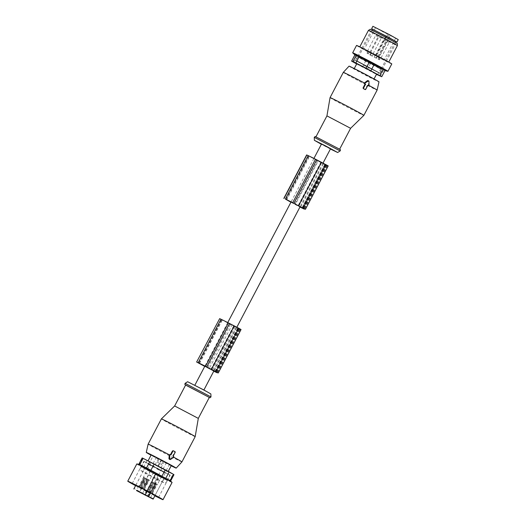 <?xml version="1.0" encoding="UTF-8"?>
<svg xmlns="http://www.w3.org/2000/svg" width="526" height="526" viewBox="0 0 526 526"><rect width="100%" height="100%" fill="white"/><g stroke="black" fill="none" stroke-linecap="round" stroke-linejoin="round"><path stroke-width="0.39" stroke-dasharray="2.63 1.97" d="M321.471 144.045L330.525 148.799M195.402 385.762L203.779 390.22L195.402 385.762M215.206 371.527L238.022 328.066L232.104 324.897L209.289 368.351M235.398 326.666L212.583 370.12M298.775 205.955L321.59 162.501L318.289 160.732L295.474 204.187M370.113 55L379.456 59.826L366.97 53.165L370.363 55.092L371.441 53.034L368.042 51.107L380.535 57.775L371.192 52.948M376.629 55.408L382.165 58.741L364.268 49.181L376.629 55.408L387.274 35.13L386.669 34.861L389.963 36.57L387.274 35.13M378.904 56.821L381.048 57.926L378.904 56.821M375.735 55.368L377.872 56.473L375.735 55.368M367.805 51.127L369.949 52.225L367.805 51.127M370.981 52.58L373.118 53.678L370.981 52.58M377.688 28.654L382.238 31.461L395.591 38.214L377.688 28.654M389.963 36.57L379.318 56.847M372.895 26.3L398.248 39.614M372.888 29.528L395.591 41.449M372.954 29.41L395.651 41.33M360.04 62.509L377.727 71.95L360.04 62.509M359.915 62.745L364.406 65.52L377.596 72.194L359.915 62.745M356.786 63.731L376.583 74.127M356.233 69.748L373.92 79.196L356.233 69.748M360.803 58.261L358.377 57.176L365.958 61.443L381.074 69.09L360.803 58.261M358.548 61.693L356.03 60.562L363.907 64.994L379.621 72.95L358.548 61.693M379.003 68.196L381.521 69.327L373.644 64.889L357.93 56.939L379.003 68.196M355.425 55.283L383.724 70.011L380.41 76.323M356.667 63.955L376.458 74.363M371.534 29.87L396.111 42.803L371.534 29.87M355.438 60.529L380.015 73.462L355.438 60.529M397.308 43.428L370.284 29.239M368.417 30.416A16.365 0.342 -152.3 0 0 382.139 38.01A16.365 0.342 -152.3 0 0 397.334 45.631A16.365 0.342 -152.3 0 0 397.393 45.631M388.582 62.292A16.365 0.342 27.7 0 1 373.394 54.665A16.365 0.342 27.7 0 1 359.672 47.077A16.365 0.342 27.7 0 1 359.738 47.077A16.365 0.342 27.7 0 1 374.933 54.697A16.365 0.342 27.7 0 1 388.648 62.292A16.365 0.342 27.7 0 1 388.582 62.292M391.791 63.935A19.909 0.414 27.7 0 1 391.712 63.935A19.909 0.414 27.7 0 1 373.223 54.665A19.909 0.414 27.7 0 1 356.536 45.427M387.84 71.306A19.909 0.414 27.7 0 1 370.048 62.39A19.909 0.414 27.7 0 1 352.703 52.856M381.731 76.724L385.045 70.405L383.724 70.011M367.812 85.403L367.352 85.192L365.32 89.052L364.63 89.302M367.352 85.192A19.094 0.401 27.7 0 1 367.766 85.416L368.496 84.883L368.22 81.043L367.444 80.623M330.058 97.619A19.094 0.401 -152.3 0 0 330.177 97.737A19.094 0.401 -152.3 0 0 347.824 107.389A19.094 0.401 -152.3 0 0 363.867 115.365M343.314 72.364A19.094 0.401 -152.3 0 0 343.439 72.489A19.094 0.401 -152.3 0 0 361.132 82.168A19.094 0.401 -152.3 0 0 377.122 90.117M350.599 128.305L326.935 115.884M368.93 85.422A19.094 0.401 -152.3 0 0 368.45 85.166M349.06 66.138A16.898 0.355 -152.3 0 0 349.165 66.25A16.898 0.355 -152.3 0 0 364.873 74.843A16.898 0.355 -152.3 0 0 378.983 81.852M316.021 136.918L339.605 149.252L316.021 136.918M330.407 149.022L321.353 144.269M316.981 159.989L327.014 165.269L316.981 159.989L294.165 203.444M325.949 164.789L303.186 208.138M318.289 160.732L316.652 159.858L293.837 203.312M321.59 162.501L325.2 164.434L302.384 207.888M316.652 159.858A18.134 0.381 -152.3 0 0 309.531 156.334L286.716 199.795M325.2 164.434A18.134 0.381 -152.3 0 1 325.929 164.947A18.134 0.381 -152.3 0 1 324.779 164.5L309.531 156.334M321.55 162.915L298.735 206.37L290.937 202.201M298.735 206.37L299.965 207.014M306.638 154.92L324.779 164.605L301.963 208.059M290.924 202.227L299.945 207.047M324.779 164.605L326.127 165.223A19.771 0.414 -152.3 0 0 327.376 165.71A19.771 0.414 -152.3 0 0 326.725 165.236L328.224 165.9M326.725 165.236L303.91 208.69M216.015 371.777L238.771 328.428L229.803 323.628L206.988 367.082M207.888 367.496L230.704 324.036L229.803 323.628M230.704 324.036L238.771 328.428M206.665 366.951L229.481 323.497L232.104 324.897M238.022 328.066A18.134 0.381 27.7 0 1 238.751 328.586A18.134 0.381 27.7 0 1 237.607 328.139L222.36 319.972A18.134 0.381 27.7 0 1 229.481 323.497M204.752 366.366L213.793 371.139M216.738 372.329L239.547 328.868A19.771 0.414 27.7 0 1 240.204 329.348A19.771 0.414 27.7 0 1 238.949 328.855L219.46 318.559M213.766 371.192L204.732 366.398M241.053 329.539L239.547 328.868M158.615 475.149L161.508 476.674L158.615 475.149L154.552 482.875L155.085 483.184L150.462 492.862L149.496 492.606L150.041 491.475L149.489 492.599L151.541 493.355L156.11 483.657L154.559 482.875M155.893 483.618L157.452 484.4L156.919 484.091L151.58 493.375L152.126 493.96L150.502 492.882L155.893 483.618L156.919 484.091M151.784 493.717L152.323 494.078L152.928 493C152.875 492.599 152.468 492.862 151.698 493.782L150.745 493.243M150.041 491.475C150.416 491.264 150.436 491.738 150.114 492.888M151.698 493.782L152.323 494.078L152.928 493M152.27 471.704L150.679 470.908L152.27 471.704M147.615 479.968L142.572 488.641L143.776 489.542C145.091 488.181 145.301 488.279 144.394 489.824L143.651 489.134L148.989 479.843L149.522 480.153L147.964 479.377L147.615 479.968M142.191 488.641L141.56 488.352C142.342 486.708 142.546 486.806 142.191 488.641L143.611 489.114L148.181 479.41L146.623 478.634L147.155 478.943L142.539 488.621L141.573 488.358L142.007 487.424L139.653 491.909M142.553 493.434L144.906 488.95L144.4 489.837L143.776 489.542M157.024 474.491L155.433 473.696L157.024 474.491M158.333 475.221L154.276 482.947L152.718 482.164L147.333 491.435L148.529 492.329C149.851 490.975 150.055 491.067 149.147 492.612L147.306 496.222M146.945 491.435L148.371 491.902L152.941 482.204L151.383 481.422L151.909 481.731L147.293 491.409L146.327 491.152L146.609 490.528L146.313 491.146L146.945 491.435L146.609 490.528M148.529 492.329L149.154 492.625L148.404 491.928L153.743 482.638L154.276 482.947M147.517 469.455L150.41 470.974L147.517 469.455L143.453 477.181L143.986 477.49L139.364 487.168L138.397 486.905L138.943 485.781L138.391 486.905L140.442 487.661L145.012 477.956L143.46 477.181M144.795 477.924L146.353 478.699L145.82 478.39L140.481 487.681L141.027 488.266L139.403 487.188L144.795 477.924L145.82 478.39M141.829 487.3L141.224 488.384L141.829 487.3C141.777 486.905 141.369 487.168 140.6 488.089L139.646 487.543M139.015 487.188C139.337 486.044 139.318 485.57 138.943 485.781M141.218 488.371L140.685 488.023M150.633 492.875L159.457 476.063L163.869 478.614L144.597 468.475L156.097 474.261L155.63 474.051L144.854 494.572M166.992 480.264L141.455 466.825L166.992 480.264M169.786 474.952L144.242 461.512L169.786 474.952M171.305 465.563L151.146 454.977M157.096 466.069L147.977 461.013L151.317 462.564L168.136 471.598L157.096 466.069M141.724 467.016L141.645 466.917C139.778 467.456 139.857 470.382 141.007 470.606C141.159 471.059 162.028 482.013 163.737 482.605C165.868 483.262 166.906 482.447 166.874 480.166L166.781 480.08C169.497 481.934 142.888 468.055 141.724 467.016C139.009 465.162 165.618 479.035 166.781 480.08M164.401 478.838L164.474 478.916C162.626 479.173 162.889 482.723 163.685 482.434L141.579 470.829C141.79 471.651 144.88 469.849 144.032 468.186L164.401 478.838L144.104 468.252M159.457 476.063L155.755 474.104L144.985 494.624M155.137 495.328L163.869 478.614L153.349 498.655L147.714 495.906M147.267 491.087L156.097 474.261M170.891 455.023L170.437 454.786M170.424 454.812A19.094 0.401 -152.3 0 0 169.977 454.576M168.958 458.685L170.496 459.454M173.166 450.71A19.094 0.401 -152.3 0 1 174.507 451.433L174.691 452.15L172.666 456.009A19.094 0.401 -152.3 0 1 173.08 456.233L173.047 457.147L169.734 459.106M172.666 456.009L173.133 456.226M195.185 436.652A19.094 0.401 27.7 0 1 189.044 433.772A19.094 0.401 27.7 0 1 170.996 424.357A19.094 0.401 27.7 0 1 161.383 418.9M181.93 461.9A19.094 0.401 27.7 0 1 175.789 459.02A19.094 0.401 27.7 0 1 157.78 449.631A19.094 0.401 27.7 0 1 148.122 444.154M174.645 405.96L198.309 418.38M173.258 456.949A19.094 0.401 27.7 0 1 173.738 457.212M171.187 465.793A16.898 0.355 27.7 0 1 170.753 465.576A16.898 0.355 27.7 0 1 151.021 455.207M209.309 397.432L185.645 385.012M187.631 381.738L210.867 393.941M155.788 467.93L143.861 461.315L148.227 463.347L170.227 475.156L155.788 467.93M135.563 485.682A19.909 0.414 -152.3 0 0 154.874 495.827M135.623 485.564L154.94 495.702M136.819 463.925A19.909 0.414 -152.3 0 0 148.595 470.553A19.909 0.414 -152.3 0 0 168.307 480.744A19.909 0.414 -152.3 0 0 172.074 482.434M163.001 477.299L169.681 480.567C170.641 481.237 170.832 481.297 170.26 480.744C170.832 481.297 170.641 481.237 169.681 480.567L173.001 474.255L166.315 470.987L163.001 477.299L139.798 464.662M166.315 470.987L142.539 458.179L139.226 464.491M142.151 457.922L142.539 458.179M173.001 474.255L173.961 474.689M151.113 493.355L150.068 492.882M156.051 483.657L154.644 483L156.064 483.637L151.541 493.355M151.626 493L150.212 492.336L150.692 492.573L150.462 492.862M155.117 483.23L150.692 492.573M155.085 483.184L154.67 482.94L149.7 492.698M151.58 493.375L151.685 493.033L152.126 493.335L150.752 492.606L150.502 492.882M151.685 493.033L156.86 484.091L157.294 484.393L152.126 493.96M150.752 492.606L155.939 483.637M156.86 484.091L155.926 483.664M147.944 491.909L146.899 491.429M152.882 482.204L151.468 481.546L152.888 482.184L148.371 491.902M148.45 491.547L147.043 490.889L147.293 491.409M151.948 481.777L147.517 491.12M151.909 481.731L151.501 481.487L146.524 491.245M148.615 492.264L147.569 491.79M148.404 491.928L148.516 491.58L147.333 491.435M148.516 491.58L153.684 482.638L154.125 482.94L148.957 492.514M147.582 491.152L152.764 482.184L153.743 482.638M153.684 482.638L152.75 482.21M140.015 487.661L138.969 487.181M144.952 477.963L143.545 477.306L144.966 477.937L140.442 487.661M140.527 487.3L139.114 486.642L139.594 486.872L139.364 487.168M144.019 477.536L139.594 486.872M143.986 477.49L143.572 477.246L138.601 487.004M141.224 488.384L140.6 488.089M140.481 487.681L140.587 487.339L141.027 487.635L139.653 486.912L139.403 487.188M140.587 487.339L145.761 478.39L146.195 478.693L141.027 488.266M139.653 486.912L144.841 477.943M145.761 478.39L144.828 477.97M141.56 488.352L141.856 487.74M143.184 489.114L142.145 488.634M148.122 479.416L146.715 478.759L148.135 479.39L143.611 489.114M143.697 488.753L142.29 488.095L142.763 488.325L142.539 488.621M147.195 478.989L142.763 488.325M147.155 478.943L146.747 478.693L141.77 488.45M143.861 489.476L142.816 488.996M143.651 489.134L143.762 488.785L142.572 488.641M143.762 488.785L148.93 479.843L149.371 480.146L144.196 489.719M142.829 488.365L148.01 479.396L148.989 479.843M148.93 479.843L147.997 479.416M161.627 464.478L157.53 462.321L161.627 464.478M163.27 461.348L159.174 459.191L163.27 461.348M148.654 464.504L153.835 467.233L148.654 464.504M148.904 464.024L154.092 466.753L148.904 464.024L148.641 464.504M153.059 456.042L158.3 458.797L153.053 456.042L149.903 462.091L155.111 464.82L149.917 462.091M154.657 467.384L151.817 465.957L154.657 467.384M154.914 466.897L152.067 465.477L154.914 466.897M159.095 458.935L156.222 457.495L159.095 458.935M155.926 464.971L153.073 463.537L155.926 464.971M164.921 472.927L159.74 470.205L164.921 472.927L165.19 472.447L159.996 469.718L165.19 472.447M169.385 464.497L164.145 461.736L169.385 464.497M166.196 470.52L161.002 467.785L166.196 470.52M159.411 470.172L156.57 468.751L159.411 470.172M159.667 469.692L156.82 468.265L159.667 469.692M163.849 461.723L160.976 460.283L163.849 461.723M160.68 467.759L157.826 466.332L160.68 467.759M367.589 53.514L368.667 51.463M368.397 53.889L369.476 51.831M374.288 56.913L375.367 54.862M376.307 57.992L377.385 55.94M378.832 59.471L379.91 57.419M378.023 59.103L379.101 57.051M372.132 56.078L373.21 54.027M376.129 55.177L386.774 34.9M378.819 56.624L389.464 36.34M379.088 37.129L381.232 38.227L379.088 37.129M375.919 35.676L378.056 36.774L375.919 35.676M383.848 39.917L385.985 41.021L383.848 39.917M387.018 41.37L389.155 42.474L387.018 41.37M380.831 68.597L377.517 74.909M370.58 63.33L367.266 69.649M365.78 60.799L362.467 67.111M356.852 55.94L353.538 62.252M365.32 89.052L365.787 89.269M368.496 84.883L369.015 85.12M368.22 81.043L368.982 81.392M315.541 136.668L340 149.417M314.259 137.339L340.138 150.929M326.843 165.203L304.048 208.618M325.502 164.414L302.687 207.869M321.018 162.015L298.203 205.469M317.875 160.397L295.06 203.858M308.19 155.722L285.375 199.176M308.992 156.196L286.223 199.564M323.431 163.882L300.78 207.027M324.779 164.5L302.082 207.731M321.011 162.672L298.196 206.126M308.46 155.946L285.644 199.407M327.968 165.802L305.152 209.256M326.127 165.223L303.311 208.677M211.025 369.107L233.84 325.647M215.509 371.507L238.324 328.053M216.876 372.257L239.672 328.842M214.91 371.363L237.607 328.139M213.444 370.975L236.259 327.52M211.564 370.008L234.379 326.554M199.052 363.203L221.821 319.834M198.197 362.815L221.012 319.361M199.545 363.433L222.36 319.972M198.466 363.039L221.282 319.584M211.025 369.765L233.84 326.311M214.792 371.698L237.607 328.244M216.133 372.316L238.949 328.855M217.974 372.895L240.79 329.44M135.853 485.202L144.637 468.475M147.523 495.808L134.077 488.516L133.821 488.996M150.304 492.698L159.122 475.905M173.047 457.147L173.573 457.39M173.08 456.233L173.56 456.456M174.691 452.15L175.158 452.36M174.507 451.433L174.961 451.637M209.269 397.505L185.606 385.085L209.269 397.505M210.985 396.926L185.106 383.336M146.932 460.756L143.618 467.068M161.876 468.712L158.563 475.024M150.804 462.86L147.484 469.179M313.923 158.425L291.088 201.918M227.745 322.57L204.91 366.057M323.036 163.06L300.136 206.685M236.851 327.225L213.944 370.85M370.363 55.092L371.441 53.034M366.97 53.165L368.042 51.107M376.36 58.011L377.438 55.96M376.057 57.899L377.135 55.848M379.456 59.826L380.535 57.775M370.061 54.98L371.139 52.929M375.551 27.694L364.268 49.181M395.591 38.214L384.309 59.701M372.526 30.225L358.377 57.176M395.223 42.139L381.074 69.09M357.93 56.939L356.03 60.562M381.521 69.327L379.621 72.95M376.024 55.138L386.669 34.861M373.118 53.678L381.232 38.227A1.361 1.361 0 0 0 380.686 36.406A1.361 1.361 0 0 0 378.812 36.965L370.705 52.409M369.949 52.225L378.056 36.774A1.361 1.361 0 0 0 377.517 34.953A1.361 1.361 0 0 0 375.643 35.512L367.529 50.963M377.872 56.473L385.985 41.021A1.361 1.361 0 0 0 385.44 39.194A1.361 1.361 0 0 0 383.572 39.752L375.459 55.204M381.048 57.926L389.155 42.474A1.361 1.361 0 0 0 388.615 40.647A1.361 1.361 0 0 0 386.742 41.206L378.628 56.657M380.015 73.462L396.111 42.803M355.385 60.529L371.481 29.87M384.289 70.497L384.953 70.648M327.014 165.269L304.199 208.723M308.085 155.683L285.27 199.137M325.929 164.947L303.114 208.401M327.376 165.71L304.633 209.019M217.028 372.362L239.843 328.908M215.943 372.04L238.751 328.586M198.098 362.776L220.913 319.315M217.462 372.658L240.204 329.348M147.582 496.156L149.936 491.665M150.475 497.675L152.836 493.191M161.508 476.674L157.452 484.4M150.679 470.908L146.623 478.634M153.579 472.427L149.522 480.153M155.433 473.696L151.383 481.422M146.761 490.219L144.407 494.703M138.838 485.971L136.484 490.456M141.737 487.49L139.377 491.981M150.41 470.974L146.353 478.699M135.82 485.189L144.597 468.475M141.455 466.825L144.242 461.512M167.051 480.264L169.839 474.952M132.197 483.525L143.861 461.315M158.563 497.366L170.227 475.156M149.154 492.625L149.502 492.027M144.4 489.837L144.742 489.239M157.53 462.321L159.174 459.191M161.633 464.478L163.277 461.348M153.835 467.233L154.092 466.753M155.111 464.82L158.3 458.797M157.004 468.686L157.261 468.206M151.817 465.957L152.067 465.477M158.28 466.273L161.475 460.25M153.073 463.537L156.222 457.495M159.74 470.205L159.996 469.718M161.002 467.785L164.145 461.736M166.209 470.52L169.398 464.497M161.765 471.474L162.015 470.994M156.57 468.751L156.82 468.265M163.04 469.067L166.229 463.044M157.826 466.332L160.976 460.283"/><path stroke-width="0.79" d="M323.036 163.06L330.525 148.799L322.149 144.341L321.471 144.045L313.923 158.425M213.793 371.139L214.792 371.593A18.134 0.381 27.7 0 0 215.943 372.04A18.134 0.381 27.7 0 0 215.206 371.527L206.665 366.951A18.134 0.381 27.7 0 0 199.545 363.433L204.752 366.366M302.082 207.731L301.963 207.954A18.134 0.381 -152.3 0 0 303.114 208.401A18.134 0.381 -152.3 0 0 302.384 207.888L293.837 203.312A18.134 0.381 -152.3 0 0 286.716 199.795L290.937 202.201M395.591 41.449L396.979 42.027L398.248 39.614L389.779 34.847L372.895 26.3L371.626 28.713L372.888 29.528M396.979 42.027L371.626 28.713M395.223 42.139L395.651 41.33L388.07 37.063L372.954 29.41L372.526 30.225M374.045 78.959L376.583 74.127L369.969 70.405L356.786 63.731L354.248 68.564M376.458 74.363L381.764 76.724L366.103 68.209L352.959 61.529L351.605 61.128L356.667 63.955M381.764 76.724L385.104 70.366L374.216 64.428L356.273 55.217L352.959 61.529M370.284 29.239L397.308 43.428L397.4 45.631A16.365 0.342 -152.3 0 0 397.4 45.631A16.365 0.342 -152.3 0 0 383.585 37.997A16.365 0.342 -152.3 0 0 368.483 30.423A16.365 0.342 -152.3 0 0 368.424 30.416A16.365 0.342 -152.3 0 0 368.417 30.416L370.284 29.239M355.175 55.131L352.703 52.856A19.909 0.414 27.7 0 1 352.663 52.797L356.536 45.427A19.909 0.414 27.7 0 1 356.615 45.433A19.909 0.414 27.7 0 1 375.097 54.704A19.909 0.414 27.7 0 1 391.791 63.935L387.918 71.306A19.909 0.414 27.7 0 1 387.853 71.306A19.909 0.414 27.7 0 1 387.84 71.306M352.663 52.797A19.909 0.414 27.7 0 1 352.742 52.797A19.909 0.414 27.7 0 1 371.231 62.075A19.909 0.414 27.7 0 1 387.918 71.306M356.273 55.217L354.951 54.822M365.083 89.512A0.546 0.506 114.6 0 0 365.787 89.269L367.812 85.403L368.246 85.633A0.546 0.506 114.6 0 0 369.015 85.12L368.982 81.392A0.546 0.506 114.6 0 0 368.207 80.978L365.129 83.042A0.546 0.506 114.6 0 0 365.143 83.969L365.57 84.206L363.545 88.066A0.546 0.506 114.6 0 0 363.742 88.789L365.11 89.525M368.22 81.043L367.444 80.623L368.207 80.978M364.63 89.302A19.094 0.401 27.7 0 0 363.288 88.578L363.078 87.855L365.11 83.989A19.094 0.401 27.7 0 0 364.663 83.752L364.61 82.799L367.444 80.623M365.11 83.989L365.57 84.206M343.32 72.364L349.06 66.138A16.898 0.355 -152.3 0 1 363.256 73.193A16.898 0.355 -152.3 0 1 378.878 81.747A16.898 0.355 -152.3 0 1 378.983 81.852L377.122 90.11A19.094 0.401 -152.3 0 0 377.122 90.11L363.867 115.365A19.094 0.401 -152.3 0 0 363.749 115.24A19.094 0.401 -152.3 0 0 346.049 105.555A19.094 0.401 -152.3 0 0 330.058 97.612A19.094 0.401 -152.3 0 0 330.058 97.619L343.314 72.364A19.094 0.401 -152.3 0 0 343.314 72.364A19.094 0.401 -152.3 0 1 364.446 83.023M377.122 90.11A19.094 0.401 -152.3 0 0 377.004 89.992A19.094 0.401 -152.3 0 0 368.93 85.422M330.058 97.619L326.935 115.884L350.605 128.305L363.867 115.365M321.353 144.269L314.377 140.324L325.298 145.748L337.534 152.441L330.407 149.022M304.048 208.618L303.186 208.138M304.028 208.658L303.134 208.243M299.965 207.014L301.963 207.954M299.945 207.047L303.311 208.677A19.771 0.414 -152.3 0 0 304.561 209.164A19.771 0.414 -152.3 0 0 303.91 208.69L292.699 202.688A19.771 0.414 -152.3 0 0 285.375 199.071L290.924 202.227M305.409 209.361L328.224 165.9L315.515 159.233A19.771 0.414 -152.3 0 0 308.19 155.617L306.638 154.92L283.823 198.374M315.515 159.233L292.699 202.688M215.956 371.882L206.988 367.082L216.015 371.777M204.732 366.398L196.645 362.013L219.671 318.638L196.645 362.013M196.855 362.092L198.203 362.71A19.771 0.414 27.7 0 1 205.528 366.326L216.738 372.329A19.771 0.414 27.7 0 1 217.389 372.803A19.771 0.414 27.7 0 1 216.133 372.316L213.766 371.192M215.962 371.711L238.771 328.257L241.053 329.539L218.237 373M238.771 328.257L228.337 322.872L205.528 366.326M198.203 362.71L221.012 319.256A19.771 0.414 27.7 0 1 228.337 322.872M221.012 319.256L219.671 318.638M147.589 496.156L150.475 497.675L147.589 496.156M155.137 495.328L153.138 499.135L144.854 494.572L145.321 494.782L147.267 491.087M153.138 499.135L136.569 490.62L145.321 494.782M141.238 492.704L139.653 491.909L141.238 492.704M145.998 495.499L144.407 494.703L145.998 495.499M136.49 490.456L139.377 491.981L136.49 490.456M148.095 460.783L151.146 454.977L162.186 460.5L171.305 465.563L168.274 471.335M148.687 496.583L150.633 492.875M173.619 450.92A0.546 0.506 114.6 0 0 172.916 451.163L170.891 455.023L170.457 454.793A0.546 0.506 114.6 0 0 169.688 455.306L169.72 459.04A0.546 0.506 114.6 0 0 170.496 459.454L173.573 457.39A0.546 0.506 114.6 0 0 173.56 456.456L173.133 456.226L175.158 452.36A0.546 0.506 114.6 0 0 174.961 451.637L173.619 450.92M169.734 459.106L168.958 458.685L169.254 454.806L170.431 454.78L172.449 450.946L173.567 450.894M173.593 450.907L173.166 450.71M169.951 454.556L170.404 454.766M151.021 455.207A16.898 0.355 27.7 0 1 146.261 452.413L148.122 444.154A19.094 0.401 27.7 0 1 148.122 444.148L161.383 418.9A19.094 0.401 27.7 0 1 167.524 421.78A19.094 0.401 27.7 0 1 185.52 431.162A19.094 0.401 27.7 0 1 195.185 436.646A19.094 0.401 27.7 0 1 195.185 436.652L181.93 461.9A19.094 0.401 27.7 0 0 173.738 457.212M148.122 444.148A19.094 0.401 27.7 0 1 154.263 447.028A19.094 0.401 27.7 0 1 169.254 454.806M198.309 418.387L174.645 405.96L161.383 418.9M146.261 452.413A16.898 0.355 27.7 0 1 151.698 454.964A16.898 0.355 27.7 0 1 167.715 463.314A16.898 0.355 27.7 0 1 176.184 468.127A16.898 0.355 27.7 0 1 171.187 465.793M174.645 405.96L185.645 385.012L209.309 397.432L198.309 418.38L195.185 436.646M210.985 396.926L210.867 393.941L204.193 390.154L187.631 381.738L185.106 383.336L210.985 396.926L210.005 397.774L185.606 385.085L184.823 384.427L185.106 383.336M154.874 495.827A19.909 0.414 -152.3 0 0 159.24 498.01A19.909 0.414 -152.3 0 0 163.007 499.7A19.909 0.414 -152.3 0 0 151.238 493.072A19.909 0.414 -152.3 0 0 131.52 482.881A19.909 0.414 -152.3 0 0 127.752 481.191A19.909 0.414 -152.3 0 0 135.563 485.682M154.94 495.702L158.563 497.366L146.636 490.751L136.569 485.557L132.197 483.525L135.623 485.564M163.007 499.7L172.074 482.434A19.909 0.414 -152.3 0 0 172.035 482.375A19.909 0.414 -152.3 0 0 159.648 475.458A19.909 0.414 -152.3 0 0 140.587 465.615A19.909 0.414 -152.3 0 0 136.885 463.925A19.909 0.414 -152.3 0 0 136.819 463.925L127.752 481.191M149.798 461.618L146.484 467.93L139.798 464.662L143.111 458.35L169.181 471.848L173.573 474.426L170.089 480.58L172.035 482.375M170.26 480.744L146.484 467.93M139.226 464.491L139.798 464.662M143.111 458.35L142.151 457.922L138.779 464.353L136.885 463.925M170.608 481.066L173.961 474.689L173.573 474.426M354.912 54.888L351.638 61.134M359.166 56.63L355.852 62.949M369.416 61.897L366.103 68.209M374.216 64.428L370.896 70.74M383.145 69.294L379.831 75.606M364.61 82.799L365.129 83.042M364.663 83.752L365.143 83.969M363.078 87.855L363.545 88.066M363.288 88.578L363.742 88.789M340 149.417L315.541 136.668M340.138 150.929L314.259 137.339L315.238 136.49L340.112 149.489C340.546 149.673 340.559 150.153 340.138 150.929L337.613 152.527M306.842 154.999L284.027 198.453M308.19 155.617L285.375 199.071M316.757 159.799L293.942 203.253M321.465 162.218L298.65 205.673M325.949 164.618L303.134 208.072M211.478 369.311L234.287 325.857M206.764 366.892L229.579 323.437M133.821 488.996L135.853 485.202M148.345 496.426L150.304 492.698M172.449 450.946L172.916 451.163M169.168 455.069L169.688 455.306M168.958 458.685L169.72 459.04M169.181 471.848L165.861 478.16M154.236 463.899L150.923 470.211M165.309 469.744L161.995 476.056M291.088 201.918L227.745 322.57M204.91 366.057L194.837 385.242M300.136 206.685L236.851 327.225M213.944 370.85L203.897 389.996M354.892 54.868L351.605 61.128M359.784 46.867L368.417 30.416M388.76 62.081L397.393 45.631M384.953 70.648L387.853 71.306M367.911 80.57L368.693 80.925M350.605 128.305L339.645 149.18M326.942 115.878L315.981 136.76M314.377 140.324L314.259 137.339M134.077 488.516L135.82 485.189M169.221 459.139L170.01 459.5M176.184 468.127L181.93 461.9"/></g></svg>
